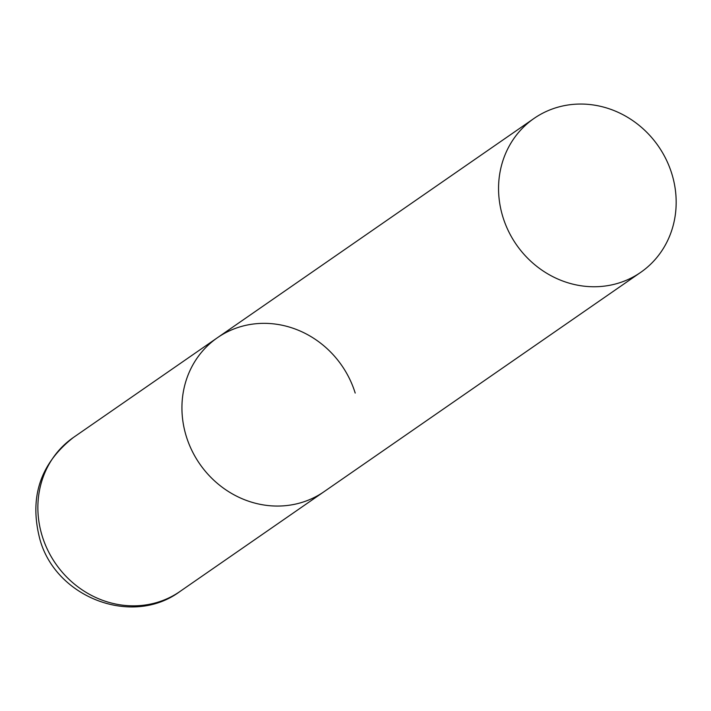 <?xml version="1.0" encoding="UTF-8"?>
<svg xmlns="http://www.w3.org/2000/svg" width="711" height="711" viewBox="0 0 711 711"><rect width="100%" height="100%" fill="white"/><g stroke="black" fill="none" stroke-linecap="round" stroke-linejoin="round"><path stroke-width="1.07" d="M640.682 272.375A93.639 86.395 55.3 0 0 666.171 159.495A93.639 86.395 55.3 0 0 559.895 106.65A93.639 86.395 55.3 0 0 534.05 118.417A93.639 86.395 55.3 0 0 508.561 231.306A93.639 86.395 55.3 0 0 614.837 284.151A93.639 86.395 55.3 0 0 640.682 272.375L179.999 591.463A93.639 86.395 -124.7 0 1 42.225 536.13A93.639 86.395 -124.7 0 1 73.357 437.514L217.424 337.725A93.639 86.395 55.3 0 0 191.934 450.605A93.639 86.395 55.3 0 0 298.211 503.459A93.639 86.395 55.3 0 0 324.056 491.683A93.639 86.395 -124.7 0 1 186.291 436.35A93.639 86.395 -124.7 0 1 217.424 337.725A93.639 86.395 -124.7 0 1 355.198 393.059M73.357 437.514C40.243 463.572 29.062 497.416 39.825 539.036C55.431 597.32 131.891 627.262 179.999 591.463M217.424 337.725L534.05 118.417"/></g></svg>
